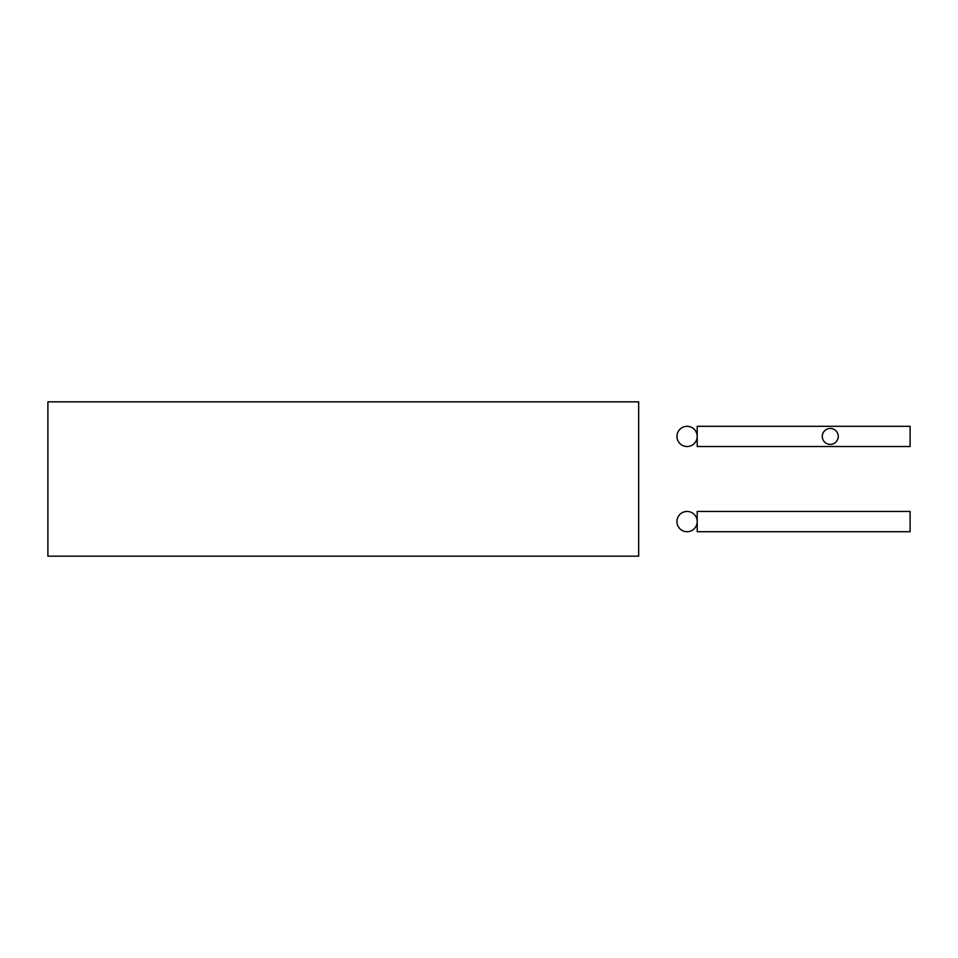 <?xml version="1.0" encoding="UTF-8"?>
<svg xmlns="http://www.w3.org/2000/svg" width="958" height="958" viewBox="0 0 958 958"><rect width="100%" height="100%" fill="white"/><g stroke="black" fill="none" stroke-linecap="round" stroke-linejoin="round"><path stroke-width="1.44" d="M638.663 401.833L47.9 401.833L47.9 556.167L638.663 556.167L638.663 401.833M687.078 531.714A10.143 10.143 0 0 0 697.208 521.583A10.143 10.143 0 0 0 687.078 511.44A10.143 10.143 0 0 0 676.935 521.583A10.143 10.143 0 0 0 687.078 531.714M910.1 511.44L910.1 531.714L697.208 531.714L697.208 511.44L910.1 511.44M687.078 446.536A10.107 10.107 0 0 0 697.185 436.417A10.107 10.107 0 0 0 687.078 426.31A10.107 10.107 0 0 0 676.959 436.417A10.107 10.107 0 0 0 687.078 446.536M910.1 426.31L910.1 446.536L697.208 446.536L697.208 426.31L910.1 426.31M830.263 444.404A7.987 7.987 0 0 0 838.25 436.417A7.987 7.987 0 0 0 830.263 428.442A7.987 7.987 0 0 0 822.287 436.417A7.987 7.987 0 0 0 830.263 444.404"/></g></svg>
